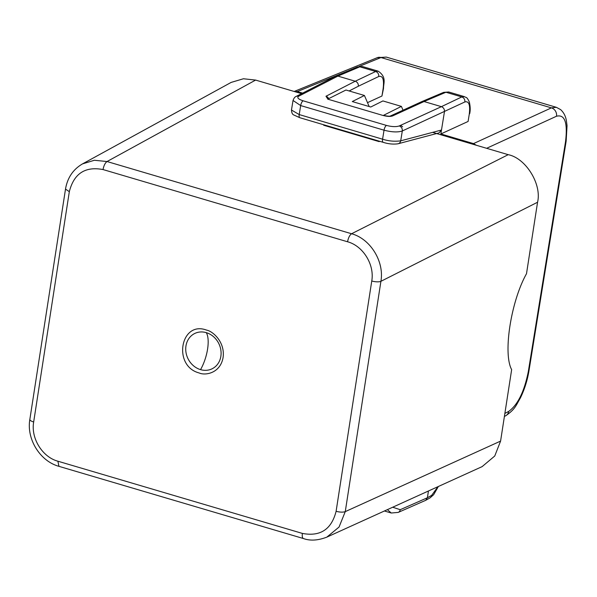 <?xml version="1.0" encoding="UTF-8"?>
<svg xmlns="http://www.w3.org/2000/svg" width="597" height="597" viewBox="0 0 597 597"><rect width="100%" height="100%" fill="white"/><g stroke="black" fill="none" stroke-linecap="round" stroke-linejoin="round"><path stroke-width="0.9" d="M327.85 99.072L325.969 96.251L355.26 81.222C357.469 82.125 358.498 83.796 358.357 86.229L378.737 76.506C382.796 75.416 384.252 79.513 383.125 88.796A4.164 1.224 -170.8 0 0 383.513 88.386C383.401 83.274 386.938 77.14 378.222 71.185L375.662 71.498L355.26 81.222L337.902 76.095L299.866 95.61L297.507 95.751L299.851 95.617L298.649 96.236C296.746 97.639 298.231 99.162 303.104 100.803L386.468 125.422C391.863 126.81 396.124 126.989 399.259 125.952L400.557 125.355L402.647 126.795L400.572 125.348L441.399 106.662L424.034 101.535L445.944 92.251L448.668 91.99L443.668 92.356L445.944 92.251L461.802 96.93C464.003 97.833 465.033 99.505 464.876 101.945C468.929 100.856 470.391 104.953 469.264 114.236L468.093 121.46L440.855 133.959L441.489 130.019L400.706 140.84A4.164 3.716 75.1 0 1 398.109 143.765L439.019 132.907L441.489 130.019L444.459 111.684C444.608 109.244 443.586 107.572 441.399 106.662L461.802 96.93L464.354 96.624M399.259 125.952A4.164 3.612 65.4 0 1 402.303 130.974C397.856 132.444 391.766 132.183 384.035 130.191L300.672 105.572L293.03 100.475L291.47 110.02L299.216 114.572A4.164 1.582 106.5 0 0 299.851 117.721L293.605 114.893C292.373 114.348 291.664 112.721 291.478 110.027M303.104 100.803A4.164 1.582 106.5 0 0 300.672 105.572L299.216 114.572L382.58 139.191C388.572 141.101 394.617 141.653 400.706 140.84L402.303 130.974L464.876 101.945M440.855 133.959L473.503 143.601L551.397 107.87L380.983 57.543L386.259 57.088L377.252 57.685A6.94 6.074 67.9 0 1 380.983 57.543L359.185 66.409M302.604 93.125L297.306 91.565L294.239 91.49M383.513 88.386L381.953 96.02L367.506 102.647M469.264 114.236L468.093 121.46M486.607 148.302L556.494 116.236A6.94 6.171 -114.6 0 0 551.397 107.87L556.352 107.311L386.266 57.081M473.503 143.601L476.316 145.258M384.013 115.482C387.266 116.184 389.363 116.37 390.304 116.034L421.758 101.639L424.034 101.535L392.587 115.93C390.431 116.684 387.386 116.557 383.453 115.549M390.237 116.064L390.304 116.034A4.164 3.612 65.4 0 1 392.587 115.93M325.969 96.251A4.164 3.672 62.8 0 1 328.686 98.647M298.649 96.236A4.164 3.672 -117.2 0 0 296.127 96.453L335.604 76.207L337.902 76.095L359.812 66.812L362.528 66.551L357.536 66.916L359.812 66.812L375.662 71.498C377.871 72.394 378.894 74.065 378.737 76.506M302.403 533.419L57.879 461.205C42.342 457.056 30.738 438.25 33.671 421.982L69.327 191.674C73.924 173.555 85.162 166.182 103.027 169.555L347.558 241.77C363.095 245.919 374.7 264.717 371.759 280.993L336.104 511.301C331.507 529.42 320.276 536.793 302.403 533.419A6.94 2.634 -73.5 0 0 303.477 538.554L303.477 538.554C310.216 540.994 318.007 540.516 326.835 537.128L482.152 466.608L494.749 456.011L500.584 441.093L511.651 369.625C502.838 353.611 510.92 301.425 526.502 273.717L537.561 202.241C541.979 184.301 525.838 158.145 508.211 154.675L432.646 132.362M206.055 329.925C180.555 320.947 172.749 365.431 198.525 372.782L199.376 373.05C205.256 375.655 220.062 373.356 223.002 357.954C225.494 342.402 213.032 331.41 206.905 330.193L206.055 329.925M199.816 369.401A19.679 17.156 63.4 0 1 186.018 345.596A19.679 17.156 63.4 0 1 206.271 332.648A19.679 17.156 63.4 0 1 207.002 332.88A19.679 17.156 63.4 0 1 220.8 356.685A19.679 17.156 63.4 0 1 200.547 369.633A19.679 17.156 63.4 0 1 199.816 369.401M103.027 169.555C103.818 165.563 105.154 162.891 107.035 161.533L94.363 160.265L82.558 163.869C73.147 169.324 67.454 177.734 65.506 189.092L69.327 191.674M326.835 537.128L339.044 527.054L345.267 511.622C343.029 512.398 339.969 512.293 336.104 511.301M500.584 441.093L345.267 511.622L380.916 281.314C384.453 261.59 370.386 238.785 351.566 233.748C349.685 235.106 348.342 237.778 347.558 241.77M301.575 93.654L255.613 80.08L243.442 78.759L231.151 82.408L82.558 163.869M379.714 141.302L379.117 141.616L323.671 125.243L323.746 124.773M379.117 141.616L379.192 141.153M403.027 110.206L401.393 106.393L383.162 115.512L327.716 99.139L345.947 90.02L364.424 95.483L369.185 106.55M392.692 507.226L400.221 509.696L427.4 497.764L428.445 490.988M401.393 106.393L382.908 100.938L370.752 107.012L352.275 101.557L364.424 95.483M384.408 510.987L391.259 513.01L387.363 509.644M400.221 509.696A4.164 3.627 66.3 0 1 398.236 512.398L425.706 500.316L427.4 497.764L431.683 495.338L437.937 486.682M386.468 125.422A4.164 1.582 106.5 0 0 384.035 130.191L382.58 139.191A4.164 1.582 106.5 0 0 383.214 142.34L383.214 142.34C388.505 144.004 393.468 144.474 398.109 143.765M297.306 91.565L348.118 70.901M556.494 116.236C564.852 114.124 567.851 122.676 565.501 141.899L528.315 371.565C524.308 391.602 517.771 404.878 508.696 411.4L504.868 413.43M349.133 90.96L358.357 86.229M383.125 88.796L381.953 96.02M504.405 416.445L505.741 415.736A6.94 6.097 -118 0 0 508.696 411.4M505.741 415.736C515.301 409.229 516.062 405.288 520.375 397.983C524.487 389.542 527.345 380.513 528.957 370.879L528.315 371.565M528.957 370.879L566.143 141.213A6.94 2.045 -170.8 0 1 565.501 141.899M65.506 189.092L29.85 419.4A6.94 2.142 8.8 0 0 33.671 421.982M29.85 419.4C26.372 439.034 40.051 461.212 58.946 466.339L57.879 461.205M537.561 202.241L380.916 281.314A6.94 2.142 -171.2 0 1 371.759 280.993M508.211 154.675L351.566 233.748L107.035 161.533L255.613 80.08M200.547 369.633A25.081 9.515 106.5 0 0 206.271 332.648M398.236 512.398L391.259 513.01M425.706 500.316L430.004 497.891A4.164 3.634 -119.5 0 0 431.683 495.338M296.127 96.453C294.911 96.848 293.873 98.184 293.03 100.468M383.214 142.34L299.851 117.721M294.164 91.468L377.252 57.685M566.143 141.213L567.046 125.683L566.359 120.482C565.546 115.99 563.643 112.378 560.643 109.639L556.352 107.311M469.645 113.826C470.481 110.415 470.361 106.445 469.302 101.915C466.511 96.102 466.309 97.998 464.362 96.617L448.668 91.983M443.668 92.356L421.758 101.639M335.604 76.207L357.536 66.916M378.222 71.185L362.528 66.551M303.477 538.554L58.946 466.339M430.004 497.891L433.646 494.704L438.355 486.488"/></g></svg>
